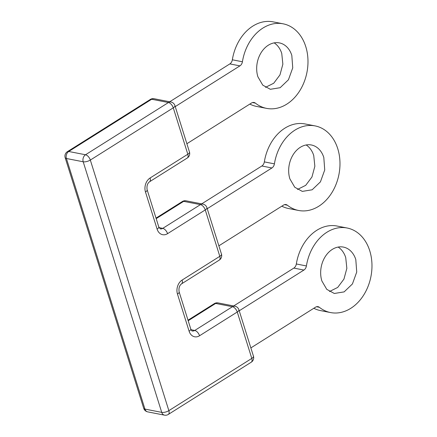 <?xml version="1.0" encoding="UTF-8"?>
<svg xmlns="http://www.w3.org/2000/svg" width="437" height="437" viewBox="0 0 437 437"><rect width="100%" height="100%" fill="white"/><g stroke="black" fill="none" stroke-linecap="round" stroke-linejoin="round"><path stroke-width="0.66" d="M239.23 310.789L303.912 270.055A5.255 3.988 -78.9 0 0 306.408 265.947A43.083 32.699 -78.9 0 1 347.104 228.005A43.083 32.699 -78.9 0 1 369.757 250.816A43.083 32.699 -78.9 0 1 363.595 295.21A43.083 32.699 -78.9 0 1 330.58 312.564A43.083 32.699 -78.9 0 1 319.371 307.304A5.255 3.988 -78.9 0 0 318.005 306.665A5.255 3.988 -78.9 0 0 315.541 307.184L250.865 347.912M321.878 280.969L326.756 289.338L334.31 293.478L344.143 291.883L352.424 283.963L356.729 272.038L355.805 259.6A23.642 17.944 101.1 0 0 343.373 247.08A23.642 17.944 101.1 0 0 325.259 256.606A23.642 17.944 101.1 0 0 321.878 280.969M329.471 291.528L337.703 287.431L343.952 279.09L346.847 268.367L345.733 257.633A23.642 17.944 101.1 0 0 338.151 247.063M306.408 265.947L296.335 263.975A5.255 3.988 -78.9 0 1 293.839 268.089L233.691 305.96M296.335 263.975A43.083 32.699 -78.9 0 1 337.031 226.033L347.104 228.005M330.58 312.564L320.507 310.598A43.083 32.699 -78.9 0 1 313.815 308.265M207.236 208.695L271.918 167.966A5.255 3.988 -78.9 0 0 274.414 163.853A43.083 32.699 -78.9 0 1 315.11 125.911A43.083 32.699 -78.9 0 1 337.763 148.722A43.083 32.699 -78.9 0 1 331.601 193.116A43.083 32.699 -78.9 0 1 298.586 210.47A43.083 32.699 -78.9 0 1 287.377 205.215A5.255 3.988 -78.9 0 0 286.011 204.571A5.255 3.988 -78.9 0 0 283.547 205.09L218.871 245.818M289.884 178.875L294.762 187.244L302.317 191.39L312.149 189.789L320.43 181.868L324.735 169.944L323.812 157.506A23.642 17.944 101.1 0 0 311.379 144.986A23.642 17.944 101.1 0 0 293.265 154.512A23.642 17.944 101.1 0 0 289.884 178.875M297.477 189.44L305.709 185.337L311.958 176.996L314.853 166.273L313.739 155.539A23.642 17.944 101.1 0 0 306.157 144.975M274.414 163.853L264.341 161.887A5.255 3.988 -78.9 0 1 261.845 165.994L201.697 203.871M264.341 161.887A43.083 32.699 -78.9 0 1 305.037 123.944L315.11 125.911M298.586 210.47L288.513 208.504A43.083 32.699 -78.9 0 1 281.821 206.177M175.242 106.601L239.924 65.872A5.255 3.988 -78.9 0 0 242.42 61.759A43.083 32.699 -78.9 0 1 283.116 23.817A43.083 32.699 -78.9 0 1 305.769 46.633A43.083 32.699 -78.9 0 1 299.607 91.022A43.083 32.699 -78.9 0 1 266.592 108.381A43.083 32.699 -78.9 0 1 255.383 103.121A5.255 3.988 -78.9 0 0 254.017 102.482A5.255 3.988 -78.9 0 0 251.554 102.995L186.878 143.729M266.592 108.381L256.519 106.415A43.083 32.699 -78.9 0 1 249.827 104.082M242.42 61.759L232.347 59.793A43.083 32.699 -78.9 0 1 273.043 21.85L283.116 23.817M232.347 59.793A5.255 3.988 -78.9 0 1 229.851 63.906L169.703 101.777M291.818 55.417A23.642 17.944 101.1 0 0 279.39 42.897A23.642 17.944 101.1 0 0 261.271 52.424A23.642 17.944 101.1 0 0 257.89 76.781L262.768 85.149L270.323 89.295L280.155 87.7L288.436 79.774L292.741 67.85L291.818 55.417M265.483 87.345L273.715 83.243L279.964 74.907L282.859 64.184L281.75 53.445A23.642 17.944 101.1 0 0 274.163 42.881M186.129 200.829A5.255 5.255 0 0 0 182.322 201.539A5.255 2.786 57.8 0 1 183.666 201.342L200.452 204.625A5.255 3.988 101.1 0 1 202.915 204.106L186.129 200.829A5.255 3.988 101.1 0 0 183.666 201.342L156.184 218.647M182.109 280.068A5.255 2.786 57.8 0 1 181.546 283.859C179.383 285.503 178.575 288.174 179.132 291.872A5.255 1.988 162.6 0 1 177.477 294.096A10.51 7.975 -78.9 0 1 182.109 280.068L219.806 256.328L205.264 209.918A5.255 1.988 -17.4 0 0 206.919 207.695A5.255 5.255 0 0 0 202.915 204.106M181.546 283.859L219.248 260.113A5.255 2.786 57.8 0 0 219.806 256.328A5.255 1.988 -17.4 0 0 221.466 254.099L206.919 207.695M159.068 227.644L162.75 228.365L200.452 204.625A5.255 2.786 -122.2 0 1 205.264 209.918L167.562 233.664A5.255 2.786 -122.2 0 0 162.75 228.365A5.255 3.988 101.1 0 1 160.292 228.879L158.773 226.901A5.255 1.988 162.6 0 1 157.112 229.13L145.483 192.007A5.255 1.988 -17.4 0 0 147.138 189.778L158.773 226.901M167.562 233.664A10.51 7.975 -78.9 0 1 157.112 229.13M147.138 189.778C146.581 186.08 147.389 183.409 149.552 181.765A5.255 2.786 -122.2 0 0 150.115 177.974L187.812 154.234A5.255 2.786 57.8 0 1 187.255 158.025A5.255 5.255 0 0 0 189.472 152.005L174.926 105.601A5.255 5.255 0 0 0 170.922 102.018A5.255 3.988 101.1 0 0 168.458 102.531L151.672 99.254L68.729 151.481L85.515 154.764L168.458 102.531A5.255 2.786 -122.2 0 1 173.27 107.83A5.255 1.988 -17.4 0 0 174.926 105.601M145.483 192.007A10.51 7.975 -78.9 0 1 150.115 177.974M150.328 99.445A5.255 2.786 57.8 0 1 151.672 99.254A5.255 3.988 101.1 0 1 154.135 98.735A5.255 5.255 0 0 0 150.328 99.445L67.385 151.677A5.255 2.786 57.8 0 1 68.729 151.481A5.255 3.988 101.1 0 0 66.413 158.5L83.199 161.777A5.255 3.988 101.1 0 1 85.515 154.764A5.255 2.786 -122.2 0 1 90.328 160.062L173.27 107.83L187.812 154.234A5.255 1.988 -17.4 0 0 189.472 152.005M188.008 320.195L214.316 303.633A5.255 2.786 57.8 0 1 215.66 303.436L232.446 306.714L194.744 330.459A5.255 2.786 57.8 0 1 199.556 335.753A10.51 7.975 -78.9 0 1 189.106 331.219L177.477 294.096M188.178 320.742L215.66 303.436A5.255 3.988 101.1 0 1 218.123 302.917A5.255 5.255 0 0 0 214.316 303.633M67.385 151.677A5.255 5.255 0 0 0 65.168 157.697A5.255 1.988 -17.4 0 0 66.413 158.5L144.942 409.087L161.728 412.37L83.199 161.777A5.255 1.988 162.6 0 0 90.328 160.062L168.857 410.649A5.255 1.988 162.6 0 1 161.728 412.37A5.255 3.988 101.1 0 0 164.492 415.15A5.255 5.255 0 0 0 168.3 414.44L251.242 362.207A5.255 5.255 0 0 0 253.46 356.193L238.913 309.784A5.255 5.255 0 0 0 234.909 306.2A5.255 3.988 -78.9 0 0 232.446 306.714A5.255 2.786 -122.2 0 1 237.258 312.013A5.255 1.988 -17.4 0 0 238.913 309.784M65.168 157.697L143.702 408.284A5.255 1.988 -17.4 0 0 144.942 409.087A5.255 3.988 101.1 0 0 147.706 411.873L164.492 415.15M251.242 362.207A5.255 2.786 57.8 0 0 251.799 358.416L168.857 410.649A5.255 2.786 57.8 0 1 168.3 414.44M199.556 335.753L237.258 312.013L251.799 358.416A5.255 1.988 -17.4 0 0 253.46 356.193M191.062 329.738L194.744 330.459A5.255 3.988 -78.9 0 1 192.285 330.973C192.116 331.262 191.614 330.601 190.767 328.995A5.255 1.988 162.6 0 1 189.106 331.219M303.912 270.055L293.839 268.089M319.371 307.304L316.497 306.747M271.918 167.966L261.845 165.994M287.377 205.215L284.503 204.653M255.383 103.121L252.51 102.558M239.924 65.872L229.851 63.906M156.014 218.107L182.322 201.539M149.552 181.765L187.255 158.025M154.135 98.735L170.922 102.018M143.702 408.284A5.255 5.255 0 0 0 147.706 411.873M190.767 328.995L179.132 291.872M218.123 302.917L234.909 306.2M219.248 260.113A5.255 5.255 0 0 0 221.466 254.099"/></g></svg>
